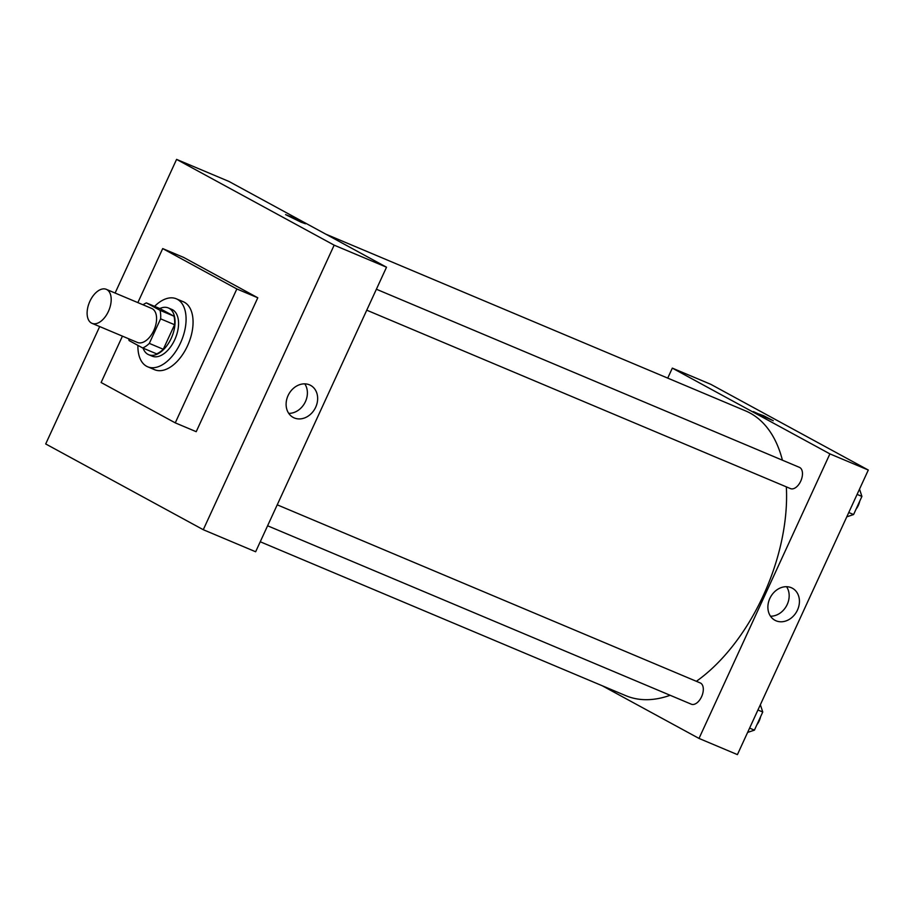 <?xml version="1.0" encoding="UTF-8"?>
<svg xmlns="http://www.w3.org/2000/svg" width="914" height="914" viewBox="0 0 914 914"><rect width="100%" height="100%" fill="white"/><g stroke="black" fill="none" stroke-linecap="round" stroke-linejoin="round"><path stroke-width="1.37" d="M91.457 323.076A18.44 10.522 112.8 0 1 89.675 301.769A18.44 10.522 112.8 0 1 106.31 289.338A18.44 10.522 112.8 0 1 108.846 310.417A18.44 10.522 112.8 0 1 91.994 323.328A18.44 10.522 112.8 0 1 91.457 323.076M106.31 289.338L151.701 308.441A18.44 10.522 112.8 0 1 154.238 329.52A18.44 10.522 112.8 0 1 137.386 342.442L91.994 323.328M146.4 302.911L160.373 308.795L173.968 316.187A24.769 14.121 112.8 0 1 174.585 324.721L163.286 349.274L149.325 343.39L160.613 318.837A24.769 14.121 112.8 0 0 160.007 310.314L146.4 302.911A24.769 14.121 112.8 0 0 143.007 304.785M149.325 343.39A24.769 14.121 112.8 0 1 142.675 347.971L129.08 340.568A24.769 14.121 112.8 0 1 128.691 338.786M163.286 349.274A24.769 14.121 112.8 0 1 156.648 353.855L142.675 347.971M143.087 348.143A25.364 14.464 -67.2 0 0 148.662 354.701A25.364 14.464 -67.2 0 0 171.832 336.935A25.364 14.464 -67.2 0 0 168.347 307.949A25.364 14.464 -67.2 0 0 159.767 308.532M168.347 307.949L171.843 309.423A25.364 14.464 112.8 0 1 175.328 338.409A25.364 14.464 112.8 0 1 152.158 356.163L148.662 354.701M174.585 324.721L160.613 318.837M173.968 316.187L160.007 310.314M154.58 306.35A36.891 21.033 112.8 0 1 176.311 298.798A36.891 21.033 112.8 0 1 181.383 340.956A36.891 21.033 112.8 0 1 147.68 366.788A36.891 21.033 112.8 0 1 146.606 366.274A36.891 21.033 112.8 0 1 137.911 345.378M176.311 298.798L183.291 301.734A36.891 21.033 112.8 0 1 188.364 343.893A36.891 21.033 112.8 0 1 154.66 369.724L147.68 366.788M137.854 302.614L162.703 248.597L236.852 288.961L175.26 422.862L101.111 382.509L122.43 336.146M162.703 248.597L183.645 257.417L257.794 297.781L196.213 431.682L175.26 422.862M257.794 297.781L236.852 288.961M176.585 159.39L115.107 293.04L176.585 159.39L334.158 245.158L203.274 529.709L45.7 443.953L99.683 326.572L45.7 443.953L203.274 529.709L334.158 245.158L176.585 159.39L228.946 181.44L386.519 267.208L334.158 245.158M203.274 529.709L255.646 551.759L386.519 267.208M309.492 384.84A18.234 14.955 -61.4 0 1 310.6 385.377A18.234 14.955 -61.4 0 1 315.022 408.547A18.234 14.955 -61.4 0 1 293.166 417.412A18.234 14.955 -61.4 0 1 288.39 394.905A18.234 14.955 -61.4 0 1 309.492 384.84M301.014 222.171L285.568 214.607L295.725 218.709L305.47 223.759L301.014 222.171M288.721 413.357A18.234 14.955 118.6 0 0 304.762 402.971A18.234 14.955 118.6 0 0 304.785 383.857M305.459 223.759L285.568 214.607M325.784 234.144L745.618 410.912A154.477 88.087 112.8 0 1 782.407 460.188M786.337 486.854A154.477 88.087 112.8 0 1 696.365 681.307M670.156 695.28A154.477 88.087 112.8 0 1 625.724 695.645L260.239 541.762M267.585 525.779L691.304 704.191A11.528 6.569 -67.2 0 0 701.712 696.422A11.528 6.569 -67.2 0 0 700.592 683.101A11.528 6.569 -67.2 0 0 700.261 682.941L277.228 504.825M376.385 289.235L799.419 467.351A11.528 6.569 112.8 0 1 801.007 480.524A11.528 6.569 112.8 0 1 790.473 488.602L366.754 310.189M667.723 378.122L672.327 368.125L710.726 384.291L868.3 470.047L829.901 453.881L672.327 368.125M602.177 685.729L699.016 738.432L829.901 453.881M699.016 738.432L737.415 754.61L868.3 470.047M776.043 620.8A18.234 14.955 -61.4 0 1 774.935 620.263A18.234 14.955 -61.4 0 1 770.513 597.093A18.234 14.955 -61.4 0 1 792.381 588.228A18.234 14.955 -61.4 0 1 797.145 610.735A18.234 14.955 -61.4 0 1 776.043 620.8M755.033 412.66L763.544 415.676L773.278 420.726L755.033 412.66M770.502 616.207A18.234 14.955 118.6 0 0 786.543 605.811A18.234 14.955 118.6 0 0 786.566 586.708M773.278 420.726L753.376 411.574M747.618 732.422L754.416 730.137L762.756 712.017L760.357 704.728M754.416 730.137L749.606 728.115M762.756 712.017L757.946 709.995M760.574 716.747A11.528 6.569 112.8 0 1 756.906 724.711M846.787 516.833L853.585 514.548L861.913 496.428L859.526 489.139M853.585 514.548L848.763 512.514M861.913 496.428L857.104 494.394M859.731 501.158A11.528 6.569 112.8 0 1 856.075 509.121"/></g></svg>
